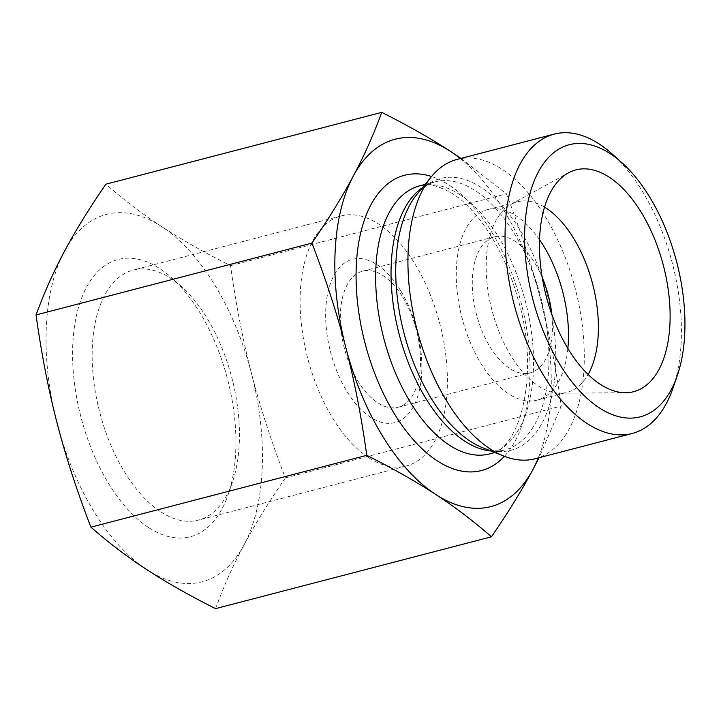 <?xml version="1.0" encoding="UTF-8"?>
<svg xmlns="http://www.w3.org/2000/svg" width="721" height="721" viewBox="0 0 721 721"><rect width="100%" height="100%" fill="white"/><g stroke="black" fill="none" stroke-linecap="round" stroke-linejoin="round"><path stroke-width="0.54" stroke-dasharray="3.6 2.7" d="M215.561 608.641C223.6 586.588 233.081 565.363 244.004 544.95A189.83 100.309 -104.6 0 1 146.76 569.59A189.83 100.309 -104.6 0 1 57.004 422.74A189.83 100.309 -104.6 0 1 64.493 251.259A189.83 100.309 -104.6 0 1 161.738 226.619A189.83 100.309 -104.6 0 1 251.485 373.469A189.83 100.309 -104.6 0 1 244.004 544.95C254.874 524.555 268.663 502.195 285.372 477.897C271.321 441.405 260.02 406.59 251.485 373.469C242.905 340.357 235.92 304.424 230.531 265.67C204.097 252.359 181.169 239.345 161.738 226.619C142.253 213.912 123.633 199.771 105.87 184.197M460.953 158.404L506.412 193.832C520.472 230.323 531.765 265.13 540.299 298.26A189.83 100.309 75.4 0 0 460.358 158.557M230.531 265.67L506.412 193.832M400.615 290.626A84.366 44.585 75.4 0 0 325.757 309.588A84.366 44.585 75.4 0 0 394.856 422.632A84.366 44.585 75.4 0 0 400.615 290.626M402.805 297.268A70.307 37.15 -104.6 0 1 398.127 407.248A70.307 37.15 -104.6 0 1 344.458 348.576A70.307 37.15 -104.6 0 1 362.699 271.168A70.307 37.15 -104.6 0 1 402.805 297.268M160.702 511.802A129.194 68.27 75.4 0 0 198.356 520.12A129.194 68.27 75.4 0 0 232.405 482.241A129.194 68.27 75.4 0 0 181.44 286.534A129.194 68.27 75.4 0 0 133.241 270.069A129.194 68.27 75.4 0 0 93.532 379.138A129.194 68.27 75.4 0 0 160.702 511.802M148.598 527.52A143.254 75.705 -104.6 0 1 73.398 335.635A143.254 75.705 -104.6 0 1 171.598 277.729A143.254 75.705 -104.6 0 1 228.106 494.732A143.254 75.705 -104.6 0 1 148.598 527.52M368.647 457.655A129.194 68.27 -104.6 0 1 301.477 324.991A129.194 68.27 -104.6 0 1 341.186 215.921A129.194 68.27 -104.6 0 1 439.81 323.738A129.194 68.27 -104.6 0 1 406.302 465.973A129.194 68.27 -104.6 0 1 368.647 457.655M535.081 458.763A154.673 81.734 75.4 0 0 575.205 288.49A154.673 81.734 75.4 0 0 457.123 159.404M538.308 457.925A189.83 100.309 75.4 0 0 540.299 298.26C548.879 331.372 555.864 367.304 561.253 406.049L539.02 457.745M672.981 388.123A154.673 81.734 75.4 0 0 611.967 153.816M544.544 207.116A98.426 52.011 75.4 0 0 517.48 201.808A98.426 52.011 75.4 0 0 511.045 204.376A98.426 52.011 75.4 0 0 488.072 291.248A98.426 52.011 75.4 0 0 538.407 385.978A98.426 52.011 75.4 0 0 560.217 393.206A98.426 52.011 75.4 0 0 567.094 392.305A98.426 52.011 75.4 0 0 588.12 374.478M539.551 239.732A98.426 52.011 75.4 0 0 516.254 215.93A98.426 52.011 75.4 0 0 487.567 209.595A98.426 52.011 75.4 0 0 462.035 317.952A98.426 52.011 75.4 0 0 537.172 400.101A98.426 52.011 75.4 0 0 567.86 348.441M542.219 277.486A70.307 37.15 75.4 0 0 534.766 262.913A70.307 37.15 75.4 0 0 494.651 236.812A70.307 37.15 75.4 0 0 473.039 296.16A70.307 37.15 75.4 0 0 509.594 368.359A70.307 37.15 75.4 0 0 530.088 372.883A70.307 37.15 75.4 0 0 551.772 314.176M285.372 477.897L561.253 406.049M425.02 184.468L435.096 181.845C428.734 183.359 422.695 187.523 416.963 194.319A140.388 74.182 -104.6 0 1 481.313 187.559A140.388 74.182 -104.6 0 1 555.801 356.291A140.388 74.182 -104.6 0 1 482.989 447.876C491.307 451.013 498.608 451.688 504.898 449.913A138.504 73.191 75.4 0 0 547.473 332.994A138.504 73.191 75.4 0 0 475.463 190.759A138.504 73.191 75.4 0 0 435.096 181.845A138.504 73.191 75.4 0 0 422.335 187.748M490.884 450.986A138.504 73.191 75.4 0 0 504.898 449.913L494.831 452.536M460.07 194.769A138.504 73.191 -104.6 0 1 532.08 336.995A138.504 73.191 -104.6 0 1 489.514 453.924C518.877 451.707 541.174 374.596 517.822 298.656C505.106 251.566 478.311 209.793 452.932 193.841C437.557 185.288 426.481 182.629 419.703 185.856A138.504 73.191 -104.6 0 1 460.07 194.769M504.412 456.312A152.564 80.617 75.4 0 0 524.555 317.564A152.564 80.617 75.4 0 0 449.075 185.072A152.564 80.617 75.4 0 0 431.555 176.501M181.44 286.534L171.598 277.729M232.405 482.241L228.106 494.732M341.186 215.921L133.241 270.069M406.302 465.973L198.356 520.12M560.217 393.206L625.657 392.729M511.045 204.376L568.409 172.878M537.172 400.101L567.094 392.305M487.567 209.595L517.48 201.808M398.127 407.248L530.088 372.883M362.699 271.168L494.651 236.812"/><path stroke-width="1.08" d="M381.751 112.359L105.87 184.197C89.161 208.504 75.363 230.855 64.493 251.259C53.57 271.664 44.089 292.897 36.05 314.951C41.439 353.696 48.424 389.628 57.004 422.74C65.539 455.87 76.841 490.677 90.891 527.168C108.655 542.742 127.284 556.873 146.76 569.59C166.191 582.307 189.127 595.33 215.561 608.641L491.434 536.803C473.67 521.229 455.05 507.088 435.565 494.381C416.143 481.655 393.206 468.641 366.773 455.33C361.383 416.576 354.399 380.643 345.819 347.531C337.284 314.41 325.982 279.595 311.932 243.103C328.641 218.805 342.43 196.445 353.299 176.05C364.222 155.637 373.703 134.412 381.751 112.359C408.185 125.67 431.113 138.693 450.544 151.41L460.953 158.404M36.05 314.951L311.932 243.103M90.891 527.168L366.773 455.33M621.817 162.631L611.967 153.816A154.673 81.734 75.4 0 0 599.34 144.065A154.673 81.734 75.4 0 0 554.26 134.106L457.123 159.404A154.673 81.734 75.4 0 0 431.302 176.807A154.673 81.734 75.4 0 0 446.84 401.345A154.673 81.734 75.4 0 0 504.051 456.168A154.673 81.734 75.4 0 0 535.081 458.763L632.218 433.474A154.673 81.734 75.4 0 0 672.981 388.123L677.28 375.623A140.613 74.308 -104.6 0 1 579.792 391.097A140.613 74.308 -104.6 0 1 526.114 213.218A140.613 74.308 -104.6 0 1 610.336 153.753A140.613 74.308 -104.6 0 1 621.817 162.631A140.613 74.308 -104.6 0 1 677.28 375.623M460.358 158.557A189.83 100.309 75.4 0 0 450.544 151.41A189.83 100.309 75.4 0 0 353.299 176.05A189.83 100.309 75.4 0 0 345.819 347.531A189.83 100.309 75.4 0 0 435.565 494.381A189.83 100.309 75.4 0 0 532.81 469.741A189.83 100.309 75.4 0 0 538.308 457.925M539.02 457.745L532.81 469.741C521.941 490.145 508.152 512.496 491.434 536.803M554.26 134.106A154.673 81.734 75.4 0 0 543.967 376.056A154.673 81.734 75.4 0 0 632.218 433.474M609.308 177.258A114.603 60.555 -104.6 0 1 669.593 302.27A114.603 60.555 -104.6 0 1 625.657 392.729A114.603 60.555 -104.6 0 1 600.269 384.311A114.603 60.555 -104.6 0 1 541.66 274.016A114.603 60.555 -104.6 0 1 568.409 172.878A114.603 60.555 -104.6 0 1 609.308 177.258M588.12 374.478A98.426 52.011 75.4 0 0 592.977 285.336A98.426 52.011 75.4 0 0 546.167 208.144A98.426 52.011 75.4 0 0 544.544 207.116M567.86 348.441A98.426 52.011 75.4 0 0 539.551 239.732M551.772 314.176A70.307 37.15 75.4 0 0 542.219 277.486M504.051 456.168L482.989 447.876A140.388 74.182 -104.6 0 1 431.059 398.118A140.388 74.182 -104.6 0 1 416.963 194.319L431.302 176.807M422.335 187.748A138.504 73.191 75.4 0 0 399.173 334.328A138.504 73.191 75.4 0 0 490.884 450.986M494.831 452.536L489.514 453.924A138.504 73.191 -104.6 0 1 383.779 338.329A138.504 73.191 -104.6 0 1 419.703 185.856L425.02 184.468M431.555 176.501A152.564 80.617 75.4 0 0 365.033 343.214A152.564 80.617 75.4 0 0 504.412 456.312"/></g></svg>
